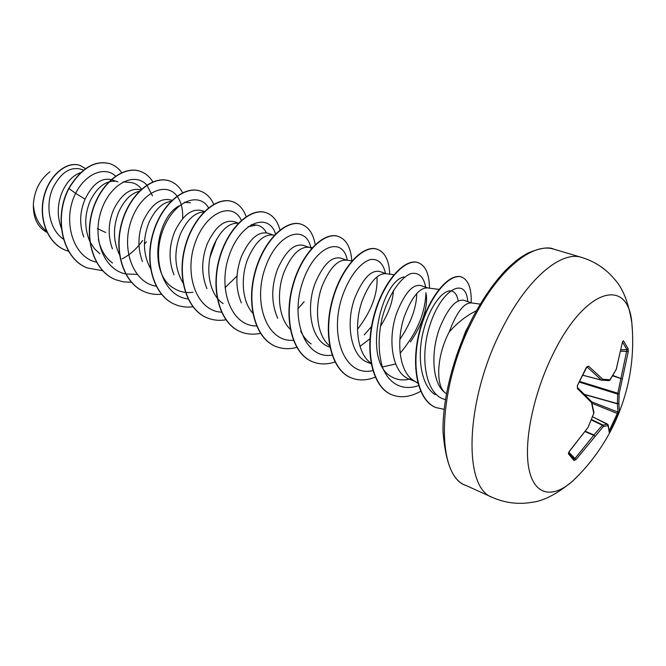 <?xml version="1.0" encoding="UTF-8"?>
<svg xmlns="http://www.w3.org/2000/svg" width="666" height="666" viewBox="0 0 666 666"><rect width="100%" height="100%" fill="white"/><g stroke="black" fill="none" stroke-linecap="round" stroke-linejoin="round"><path stroke-width="1" d="M609.482 430.477L610.239 431.135L609.307 432.509L608.075 425.616L603.354 426.465L576.015 459.532L574.017 460.497L568.464 453.862L569.272 451.423L588.095 427.347L593.756 413.295L591.491 402.547L577.472 388.653L577.372 385.622L586.271 367.507M609.465 430.261L617.973 412.112L617.357 403.596L617.765 393.356L626.989 349.692L628.138 348.734L628.271 351.565L619.172 393.639L618.856 403.205L619.38 411.546L610.239 431.135M580.111 473.651L573.135 480.652C552.996 498.926 534.257 495.795 528.904 468.806C523.501 441.974 533.491 393.14 553.188 353.746C585.364 287.795 628.13 276.848 631.834 322.868L632.534 332.734M586.446 367.124L588.511 366.134L602.813 379.27L610.023 379.745L616.208 369.339L622.494 341.908L623.409 340.784L628.138 348.734M456.168 356.585L465.642 331.293L468.281 326.49M471.703 302.963L463.986 300.324C455.969 298.868 447.818 308.192 439.535 328.296C430.76 351.898 431.993 382.75 444.705 392.424L446.42 393.881M476.307 310.814C466.591 315.526 457.592 322.535 449.309 331.851L449.2 331.976C437.154 354.587 435.214 384.032 444.705 392.424M80.561 172.669C73.235 175.225 67.249 181.335 62.604 191C57.259 203.438 56.843 215.867 61.372 228.296M83.533 170.121L80.728 169.164C70.121 166.533 60.914 172.652 53.089 187.537C44.955 204.978 49.043 229.345 63.395 239.102L63.478 239.161M111.13 179.587C101.107 177.589 92.416 184.124 85.065 199.184C79.695 211.888 79.254 224.5 83.741 237.021M114.785 181.235C105.12 180.944 96.903 187.546 90.151 201.04C84.416 214.768 84.291 228.197 89.768 241.317M90.085 241.966L94.364 248.609L99.842 253.754M144.447 244.189L146.378 241.833M140.792 189.76C130.461 187.587 121.403 194.197 113.603 209.582C108.133 222.844 107.742 235.939 112.421 248.876M139.144 191.35C131.036 193.356 124.292 200.075 118.923 211.522C112.812 226.615 112.987 241.025 119.464 254.737M172.128 200.441L170.846 200.008C160.589 197.544 151.448 204.354 143.431 220.446C137.795 234.415 137.479 248.102 142.466 261.488M171.262 201.299C162.496 202.422 155.07 209.474 148.984 222.469C142.507 239.019 143.015 254.387 150.508 268.589M204.362 211.472L201.765 210.581C191.716 208.225 182.675 215.301 174.625 231.81C168.781 246.678 168.565 260.997 173.993 274.75M203.888 211.954C194.83 212.412 187.013 219.738 180.444 233.924C173.601 252.014 174.459 268.34 183.008 282.917M225 287.729L236.855 276.14M234.074 221.678C224.251 219.397 215.326 226.74 207.293 243.706C201.299 259.449 201.182 274.434 206.935 288.661M238.311 223.26L237.92 223.218C228.663 222.869 220.488 230.436 213.395 245.929C204.745 266.317 208.475 294.23 223.193 303.613M274.176 235.364L267.923 233.225C258.383 231.094 249.584 238.744 241.542 256.177C235.406 272.719 235.339 288.286 241.342 302.888M274.359 235.165L272.294 234.948C263.22 234.59 255.095 242.449 247.935 258.508C240.493 276.84 241.883 301.415 252.747 313.17M297.91 308.841L304.179 301.673M309.132 247.327L303.388 245.363C294.147 243.348 285.514 251.315 277.481 269.272C271.095 287.013 271.179 303.355 277.73 318.298M312.212 247.677L308.3 247.236C299.45 246.895 291.417 255.053 284.199 271.72C276.282 291.7 278.288 318.481 290.576 329.52M340.576 258.125C331.668 256.235 323.226 264.535 315.243 283.025C305.602 307.634 310.914 340.584 328.754 346.728L329.861 347.169M364.202 334.94L371.07 327.039M352.397 260.872L346.062 260.131C337.495 259.807 329.57 268.298 322.302 285.597C314.102 306.926 316.442 335.373 329.587 345.804M359.99 346.403L370.354 338.486M386.322 273.751L379.662 271.47C371.162 269.763 362.928 278.438 354.97 297.494C345.338 322.835 350.408 356.626 368.023 362.495L371.145 363.786M393.881 274.675L385.722 273.676C377.48 273.385 369.705 282.226 362.404 300.208C353.713 323.468 356.768 354.287 371.387 363.361M382.434 366.974L395.696 364.019M427.913 287.978L420.754 285.531C412.704 283.999 404.728 293.065 396.819 312.737C387.196 339.002 391.991 373.201 409.324 379.145L415.226 381.526M439.344 289.444L427.422 287.92C419.563 287.67 411.979 296.894 404.662 315.592C395.904 339.926 398.867 371.853 413.678 380.511L417.898 383.283M417.058 382.259L417.699 382.509M210.04 257.159L216.617 239.177M311.596 248.368L310.006 247.627M380.344 326.482C388.436 313.853 392.798 301.831 393.431 290.426M410.431 341.966C422.569 323.892 427.847 308.025 426.273 294.355M480.178 304.104L471.312 302.913C463.919 302.73 456.56 312.371 449.242 331.835L449.2 331.976M47.028 232.392C37.704 227.464 33.15 218.223 33.358 204.662C34.224 190.801 39.752 179.82 49.925 171.711M33.358 204.662C34.241 216.017 38.603 224.85 46.445 231.152M105.761 232.517L97.344 228.538M85.065 199.184L75.624 193.34C86.072 172.569 105.769 166.142 115.684 176.249M96.387 262.163C72.469 257.068 62.121 219.705 75.624 193.34L68.948 188.478C81.435 168.073 95.163 159.84 110.131 163.761C114.86 165.376 118.739 168.381 121.778 172.769M68.681 251.307L65.426 250.175C47.236 242.94 38.387 217.74 44.306 195.896C50.042 173.934 67.815 160.964 80.053 165.434L85.564 168.615M68.715 188.395C53.297 217.474 62.288 258.833 87.196 267.882L87.429 267.973C62.521 258.932 53.521 217.557 68.948 188.478L68.715 188.395C81.202 167.999 94.93 159.765 109.898 163.686L110.015 163.728M65.31 250.125L65.201 250.083C47.011 242.849 38.162 217.657 44.081 195.821C49.817 173.851 67.591 160.889 79.837 165.359L79.945 165.401M435.189 394.647C421.586 386.222 416.924 359.007 422.777 333.524C428.563 307.792 442.59 289.502 451.115 290.959C454.845 291.641 457.201 295.005 458.191 301.049M411.197 378.629C403.671 380.927 396.944 380.186 391.017 376.423C362.221 360.864 381.435 281.035 403.996 276.906M416.791 293.515C416.4 308.1 410.764 323.376 399.875 339.36M376.964 276.931C377.947 293.723 371.462 311.172 357.5 329.287M311.139 343.922C306.826 340.992 303.346 336.738 300.699 331.177M248.002 226.773L256.377 225.091C260.747 225.674 264.094 228.263 266.417 232.85M193.015 292.249C185.598 293.298 178.871 291.741 172.827 287.595C148.293 272.652 156.344 217.649 179.087 205.869M112.537 263.037C105.303 257.659 100.574 249.733 98.377 239.277M123.21 181.901L130.17 182.451C134.798 182.934 138.578 185.156 141.5 189.119M122.078 258.874C130.178 254.678 137.038 248.535 142.666 240.426M152.456 195.829L146.92 185.223M146.778 185.065C135.007 171.512 110.281 183.15 101.257 210.581C91.875 237.829 103.463 269.514 125.591 273.934M125.816 273.984L137.088 274.392M182.642 218.59C183.05 209.315 181.219 201.873 177.148 196.254M177.006 196.079C166.067 180.944 140.576 192.357 131.052 221.095C121.145 249.625 133.217 282.684 156.11 286.18M208.508 207.792C198.635 190.817 172.369 201.831 162.263 231.993C151.74 261.929 164.311 296.52 188.037 298.909M241.333 220.354C232.825 201.207 205.794 211.522 194.996 243.265C183.758 274.75 196.845 311.072 221.47 312.163M275.541 233.949C268.806 212.196 241.025 221.378 229.387 254.862C217.274 288.07 230.886 326.415 256.527 325.94M310.922 248.002C306.035 223.784 277.73 232.001 265.368 267.357C252.522 302.431 266.741 342.607 293.331 340.268M347.294 260.273C342.94 235.489 314.494 245.371 302.447 282.659C289.918 319.688 305.228 359.806 332.309 355.111M385.514 273.468C383.266 263.445 378.33 258.774 370.712 259.465C360.489 262.138 348.418 277.206 341.666 298.293C329.27 337.229 345.321 377.464 372.793 370.579M400.116 353.263C416.641 333.5 425.249 313.303 425.94 292.682M425.624 287.196L425.524 286.447C423.368 276.273 418.423 272.011 410.689 273.659C400.333 277.739 388.253 295.213 382.118 318.107C378.08 336.163 378.171 352.464 382.401 367.016C389.077 384.473 403.205 391.233 418.839 385.472M467.798 301.565L467.324 298.102C463.811 277.422 441.491 290.143 430.411 323.701C418.906 357.151 425.624 395.571 445.454 399.558M87.429 267.973L102.597 270.712M152.839 181.868C149.6 176.598 145.338 173.068 140.06 171.27C123.485 165.434 100.141 183.466 92.308 211.971C84.241 240.376 94.614 271.345 115.426 279.637L123.193 281.851L131.369 282.259M182.651 192.724C179.479 186.788 175.1 182.867 169.522 180.952C153.205 175.2 129.887 193.806 121.928 222.985C113.728 252.064 123.901 283.558 144.664 291.816C149.958 293.989 155.544 294.813 161.438 294.28M213.736 204.271C210.689 197.519 206.21 193.123 200.299 191.075C184.274 185.398 161.006 204.637 152.914 234.515C144.589 264.294 154.529 296.328 175.208 304.537C180.777 306.818 186.671 307.567 192.899 306.785M246.162 216.625C243.34 208.849 238.778 203.863 232.484 201.648C216.791 196.079 193.606 215.984 185.381 246.595C176.923 277.114 186.597 309.698 207.168 317.849C213.087 320.271 219.38 320.904 226.04 319.763M279.978 229.978C277.506 220.887 272.902 215.135 266.167 212.729C250.857 207.268 227.797 227.872 219.43 259.257C210.839 290.551 220.205 323.709 240.634 331.793C246.82 334.315 253.421 334.823 260.439 333.333M315.209 244.613C313.32 233.766 308.741 226.998 301.457 224.325C286.588 218.997 263.694 240.359 255.178 272.56C246.445 304.67 255.469 338.411 275.716 346.403C282.326 349.084 289.41 349.4 296.961 347.352M351.823 261.039C350.899 247.735 346.445 239.552 338.478 236.497C324.109 231.318 301.423 253.488 292.757 286.538C283.882 319.505 292.516 353.862 312.537 361.746C319.48 364.543 326.956 364.635 334.956 362.021M389.702 274.159C389.16 260.556 385.048 252.264 377.347 249.284C363.561 244.272 341.134 267.299 332.317 301.257C323.293 335.131 331.477 370.105 351.232 377.855C358.616 380.81 366.608 380.577 375.216 377.172M429.445 288.178C429.379 274.126 425.641 265.642 418.231 262.72C405.095 257.9 382.983 281.851 374.017 316.766C364.843 351.598 372.51 387.221 391.941 394.813C400.732 398.235 410.298 397.061 420.654 391.292M471.187 302.789C471.636 288.794 468.523 280.228 461.854 277.106C449.433 272.56 428.238 297.444 419.672 332.059C410.897 366.633 418.057 400.716 436.005 407.6L444.13 409.307M139.935 171.229L139.818 171.187C123.243 165.359 99.9 183.375 92.066 211.88C83.999 240.284 94.381 271.245 115.185 279.537L115.31 279.587M169.397 180.911L169.272 180.869C152.947 175.116 129.629 193.723 121.67 222.894C113.478 251.964 123.651 283.45 144.414 291.708L144.539 291.766M200.166 191.025L200.041 190.984C184.007 185.315 160.739 204.545 152.647 234.415C144.331 264.194 154.271 296.22 174.95 304.429L175.083 304.487M232.342 201.607L232.209 201.565C216.517 195.987 193.331 215.884 185.106 246.487C176.648 277.006 186.322 309.582 206.893 317.74L207.034 317.799M266.017 212.679L265.876 212.629C250.566 207.168 227.506 227.772 219.139 259.149C210.548 290.443 219.922 323.593 240.351 331.676L240.493 331.735M301.307 224.275L301.157 224.226C286.288 218.898 263.386 240.251 254.87 272.444C246.145 304.545 255.17 338.286 275.416 346.278L275.566 346.345M338.32 236.447L338.161 236.397C323.793 231.21 301.099 253.371 292.441 286.422C283.566 319.38 292.199 353.729 312.221 361.613L312.379 361.68M377.181 249.226L377.023 249.167C363.228 244.156 340.792 267.174 331.984 301.132C322.96 334.998 331.144 369.963 350.899 377.722L351.065 377.788M418.057 262.662L417.882 262.604C404.737 257.784 382.625 281.726 373.659 316.633C364.485 351.457 372.161 387.071 391.591 394.672L391.766 394.738M461.646 277.039L461.488 276.981C449.059 272.436 427.855 297.311 419.297 331.918C410.522 366.483 417.682 400.557 435.639 407.45L435.822 407.525M458.141 350.932L465.892 331.701M601.556 380.136L602.813 379.27L601.556 380.136M585.481 431.318L593.897 434.973L594.838 436.23L593.897 434.973L602.38 425.266L607.484 424.117L608.158 424.833L592.598 416.783M609.307 432.509L609.432 432.001M592.59 416.799L607.484 424.117L608.075 425.616L608.158 424.833L609.432 432.009M592.032 403.321L618.489 413.952M591.658 401.814L617.973 412.112L619.38 411.546M591.35 419.963L602.38 425.266L603.354 426.465L602.78 424.95L591.525 419.538M584.898 394.68L617.424 403.821L618.856 403.205L617.357 403.596L584.615 394.405M579.52 382.167L617.657 394.089L619.172 393.639L579.853 381.518M576.015 459.532L574.966 458.499L593.697 435.323L585.248 431.651M612.662 375.84L622.41 379.087L612.887 375.474M574.017 460.497L574.109 459.132L568.697 452.647L574.05 459.065M568.464 453.862L568.689 452.689M620.928 351.157L628.271 351.565M568.564 452.497L588.02 427.464M622.602 341.725L623.409 340.784M593.856 413.17L588.178 427.156M616.225 369.555L622.56 341.566M615.892 369.921L609.989 380.103L608.965 380.636L609.756 380.294M593.964 412.729L591.591 401.715M577.472 388.653L577.422 387.52L591.117 401.198M608.732 380.602L601.515 380.128L582.958 375.299L601.481 380.12M577.372 385.622L577.414 387.504M586.954 366.891L577.239 385.897M582.983 375.258L601.406 380.053L587.171 367.008L588.511 366.134M621.203 349.75L626.989 349.692L622.527 342.149M492.44 497.435C462.462 488.028 465.209 398.776 502.605 327.739C527.497 278.405 561.321 250.399 581.726 257.434L553.946 249.217C532.908 242.016 498.709 269.297 473.992 317.707C436.796 387.379 435.239 475.616 466.042 485.497L492.44 497.435C505.019 502.922 517.973 504.587 531.31 502.422C543.448 501.165 557.384 493.906 573.135 480.652C590.351 464.16 604.087 445.138 614.327 423.584C629.203 391.575 635.039 358.008 631.834 322.868C628.571 302.555 622.768 287.945 614.402 279.062C605.727 268.714 594.83 261.505 581.726 257.434M568.856 452.239L574.966 458.499M466.042 485.497C453.138 481.651 445.454 463.528 442.99 431.135C442.499 398.401 453.887 353.896 472.66 317.615C482.758 298.759 493.564 283.175 505.061 270.862C517.299 258.941 520.987 257.101 528.005 253.047C540.334 247.927 548.984 246.653 553.946 249.217M111.746 179.778L117.974 181.91M234.091 221.645L238.428 223.135M340.592 258.092L346.778 260.215M451.115 290.959L450.516 290.884M256.377 225.083L251.307 224.575M190.493 202.822L184.39 202.273M425.524 286.447L425.591 287.188M467.324 298.102L467.815 301.631"/></g></svg>

